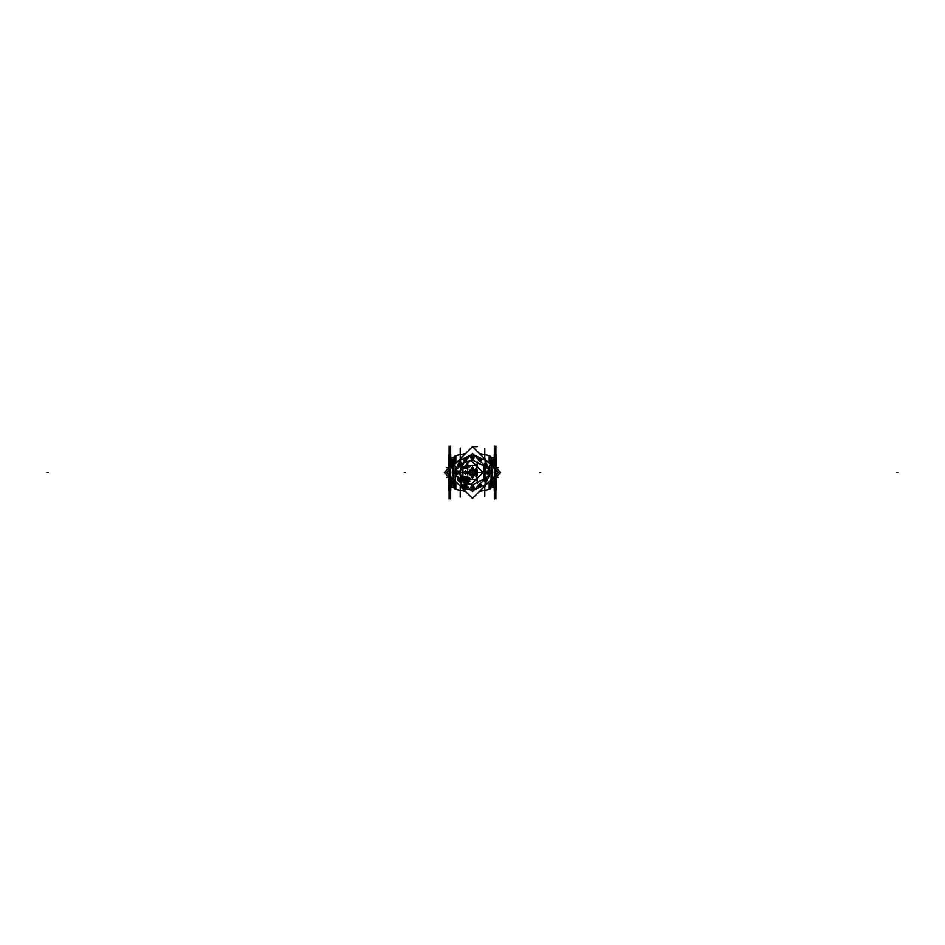 <?xml version="1.0" encoding="UTF-8"?>
<svg xmlns="http://www.w3.org/2000/svg" width="945" height="945" viewBox="0 0 945 945"><rect width="100%" height="100%" fill="white"/><g stroke="black" fill="none" stroke-linecap="round" stroke-linejoin="round"><path stroke-width="0.71" stroke-dasharray="4.72 3.54" d="M477.19 472.441L477.19 474.437M494.389 472.5L494.389 457.061L494.389 472.5M493.798 472.5L493.833 471.52L493.798 472.5M494.389 479.788L494.389 490.479L494.389 479.788M494.389 479.446L494.389 478.607L494.389 479.446M494.389 466.357L494.389 465.554L494.389 466.357M494.389 465.212L494.389 454.521L494.389 465.212M494.389 482.47L494.389 483.344L494.389 482.47M494.389 485.624L494.389 486.51L494.389 485.624M494.389 487.856L494.389 488.73L494.389 487.856M494.389 489.014L494.389 489.888L494.389 489.014M494.389 474.295L494.389 475.17L494.389 474.295M494.389 469.83L494.389 470.704L494.389 469.83M494.389 461.656L494.389 462.53L494.389 461.656M494.389 458.49L494.389 459.376L494.389 458.49M494.389 456.27L494.389 457.144L494.389 456.27M494.389 455.112L494.389 455.986L494.389 455.112M495.948 479.446L495.948 478.607L495.948 479.446M495.948 478.973L495.948 458.018L495.948 478.973M495.948 466.357L495.948 465.554L495.948 466.357M495.948 465.212L495.948 454.521L495.948 465.212M495.948 479.788L495.948 490.479L495.948 479.788M495.948 482.47L495.948 483.344L495.948 482.47M495.948 485.624L495.948 486.51L495.948 485.624M495.948 487.856L495.948 488.73L495.948 487.856M495.948 489.014L495.948 489.888L495.948 489.014M495.948 474.295L495.948 475.17L495.948 474.295M495.948 469.83L495.948 470.704L495.948 469.83M495.948 461.656L495.948 462.53L495.948 461.656M495.948 458.49L495.948 459.376L495.948 458.49M495.948 456.27L495.948 457.144L495.948 456.27M495.948 455.112L495.948 455.986L495.948 455.112M495.747 467.81L495.747 477.19L495.747 467.81M494.578 477.19L494.578 467.81L494.578 477.19M495.652 472.5L495.652 486.982L495.652 472.5M494.873 472.5L494.873 458.431L494.873 472.5M492.817 472.5L492.817 458.36L492.817 472.5M492.499 472.5L492.499 485.423L492.499 472.5M484.809 472.5L484.809 488.908L484.809 456.092L484.809 472.5L484.076 472.5M451.167 471.52L451.167 473.48L451.167 471.52M467.81 482.564L467.81 462.436L467.81 482.564M467.81 479.387L467.81 474.39L467.81 479.387M477.19 482.269L477.19 474.39L477.19 482.269M467.81 465.613L467.81 470.61L467.81 465.613M477.19 470.61L477.19 462.731L477.19 470.61M477.19 462.436L477.19 482.564L477.19 462.436M460.581 469.417L460.498 477.792M460.77 472.5L460.77 456.801L460.77 472.5M452.501 472.5L452.501 459.577L452.501 472.5M452.183 472.5L452.183 458.36L452.183 472.5M450.127 472.5L450.127 486.569L450.127 472.5M449.347 472.5L449.347 458.018L449.347 472.5M449.052 472.5L449.052 486.982L449.052 472.5M449.052 478.642L449.052 479.446L449.052 478.642M449.052 479.788L449.052 490.479L449.052 479.788M449.052 466.357L449.052 465.554L449.052 466.357M449.052 465.212L449.052 454.521L449.052 465.212M449.052 483.344L449.052 482.47L449.052 483.344M449.052 486.51L449.052 485.624L449.052 486.51M449.052 488.73L449.052 487.856L449.052 488.73M449.052 489.888L449.052 489.014L449.052 489.888M449.052 475.17L449.052 474.295L449.052 475.17M449.052 470.704L449.052 469.83L449.052 470.704M449.052 462.53L449.052 461.656L449.052 462.53M449.052 459.376L449.052 458.49L449.052 459.376M449.052 457.144L449.052 456.27L449.052 457.144M449.052 455.986L449.052 455.112L449.052 455.986M451.001 468.129L451.001 458.396M450.611 478.607L450.611 479.446L450.611 478.607M450.611 466.357L450.611 465.554L450.611 466.357M450.611 465.212L450.611 454.521L450.611 465.212M450.611 479.788L450.611 490.479L450.611 479.788M450.611 483.344L450.611 482.47L450.611 483.344M450.611 486.51L450.611 485.624L450.611 486.51M450.611 488.73L450.611 487.856L450.611 488.73M450.611 489.888L450.611 489.014L450.611 489.888M450.611 475.17L450.611 474.295L450.611 475.17M450.611 470.704L450.611 469.83L450.611 470.704M450.611 462.53L450.611 461.656L450.611 462.53M450.611 459.376L450.611 458.49L450.611 459.376M450.611 457.144L450.611 456.27L450.611 457.144M450.611 455.986L450.611 455.112L450.611 455.986M450.422 467.81L450.422 477.19L450.422 467.81M449.253 477.19L449.253 467.81L449.253 477.19M466.83 468.661L467.61 468.661L466.83 468.661M466.83 476.339L467.61 476.339L466.83 476.339M466.83 456.872L466.83 467.669L466.83 456.872M466.83 488.128L466.83 477.331L466.83 488.128M462.365 456.754L462.944 456.872L462.365 456.754M462.365 488.246L462.944 488.128L462.365 488.246M476.315 468.389L476.327 469.015L476.315 468.389M476.315 476.197L476.327 476.835L476.315 476.197M465.956 477.969L464.397 478.016L465.956 477.969M465.956 476.906L464.397 476.493L465.956 476.906M465.956 468.094L464.397 468.507L465.956 468.094M464.397 467.031L465.956 466.984M463.416 467.031L464.089 467.031M463.511 466.735L464.196 466.735M462.92 472.984L462.92 472.016L462.92 472.984M464.633 481.879L466.121 481.879L464.633 481.903M476.752 468.814L476.729 468.165L476.752 468.814M463.428 481.099L462.436 481.135M462.684 481.678L463.428 481.678M466.712 481.678L467.621 481.678M467.621 481.099L466.795 481.099M467.054 479.139L467.905 479.103L467.019 479.103M463.416 479.139L466.936 479.139L463.416 479.139M465.566 488.624L464.786 488.624L465.566 488.648M464.786 487.053L465.566 487.053L464.786 487.029M466.936 487.053L463.416 487.053M466.936 487.478L463.416 487.49M465.708 481.099L464.633 481.099L465.708 481.099M464.633 488.624L465.708 488.624L464.633 488.624M493.881 468.011L493.881 457.439M494.365 473.48L494.365 456.955L494.365 473.48M494.105 473.445L494.105 457.451L494.105 473.445M491.542 465.672L491.542 457.451M494.105 471.555L494.105 487.549L494.105 471.555M491.542 487.549L491.542 479.328M493.881 487.561L493.881 476.989M494.365 471.52L494.365 488.045L494.365 471.52M494.27 479.481L494.27 478.607L494.27 479.481M496.054 479.481L496.054 478.607L496.054 479.481M496.054 490.479L496.054 479.02M494.27 490.479L494.27 479.02M496.054 470.185L496.054 474.815M494.27 468.401L494.27 476.599M494.27 465.519L494.27 466.393L494.27 465.519M496.054 465.519L496.054 466.393L496.054 465.519M496.054 465.979L496.054 454.521M494.27 465.979L494.27 454.521M496.054 472.63L496.054 465.909M494.27 472.63L494.27 465.909M496.054 479.091L496.054 472.37M494.27 479.091L494.27 472.37M495.747 477.39L495.747 467.61M495.83 477.367L495.83 467.633M494.495 477.367L494.495 467.633M494.578 477.39L494.578 467.61M494.27 483.332L494.27 482.47M496.054 483.332L496.054 482.47M494.27 486.486L494.27 485.624L494.27 486.486M496.054 486.486L496.054 485.624L496.054 486.486M494.27 488.719L494.27 487.856L494.27 488.719M496.054 488.719L496.054 487.856L496.054 488.719M494.27 489.876L494.27 489.014M496.054 489.876L496.054 489.014M494.27 475.158L494.27 474.295L494.27 475.158M496.054 475.158L496.054 474.295L496.054 475.158M494.27 470.693L494.27 469.83L494.27 470.693M496.054 470.693L496.054 469.83L496.054 470.693M494.27 462.518L494.27 461.656L494.27 462.518M496.054 462.518L496.054 461.656L496.054 462.518M494.27 459.364L494.27 458.49L494.27 459.364M496.054 459.364L496.054 458.49L496.054 459.364M494.27 457.132L494.27 456.27L494.27 457.132M496.054 457.132L496.054 456.27L496.054 457.132M494.27 455.974L494.27 455.112L494.27 455.974M496.054 455.974L496.054 455.112L496.054 455.974M496.054 471.59L496.054 486.982L496.054 471.59M495.546 471.59L495.546 486.982L495.546 471.59M496.054 473.41L496.054 458.018L496.054 473.41M495.546 473.41L495.546 458.018L495.546 473.41M494.767 473.386L494.767 458.479L494.767 473.386M495.747 473.41L495.747 457.959L495.747 473.41M494.979 473.386L494.979 458.431L494.979 473.386M492.711 473.386L492.711 458.36L492.711 473.386M494.979 471.614L494.979 486.569L494.979 471.614M492.711 471.614L492.711 486.64L492.711 471.614M492.463 471.697L492.463 485.317L492.463 471.697M492.853 471.602L492.853 486.746L492.853 471.602M492.463 473.303L492.463 459.683L492.463 473.303M492.853 473.398L492.853 458.254L492.853 473.398M492.64 473.303L492.64 459.613L492.64 473.303M485.246 473.433L485.246 457.64L485.246 473.433M492.64 471.697L492.64 485.387L492.64 471.697M485.246 471.567L485.246 487.36L485.246 471.567M485.494 471.567L485.494 487.301L485.494 471.567M484.82 471.52L484.82 488.187L484.82 471.52M485.494 473.433L485.494 457.699L485.494 473.433M484.82 473.48L484.82 456.813L484.82 473.48M484.076 470.598L484.076 474.402M484.797 470.704L484.797 474.295M484.655 476.847L484.655 471.531M460.038 476.835L460.038 471.543M491.754 472.453L491.754 465.885M491.754 457.451L491.754 487.549M491.754 479.115L491.754 472.547M490.171 472.453L490.171 464.29M490.171 456.388L490.171 488.612M490.171 480.71L490.171 472.547M453.458 465.672L453.458 457.451M450.895 473.445L450.895 457.451L450.895 473.445M453.458 487.549L453.458 479.328M450.895 471.555L450.895 487.549L450.895 471.555M489.853 478.288L489.853 481.017M489.853 489.215L489.853 471.59M455.147 478.288L455.147 481.017M455.147 489.215L455.147 471.59M489.853 473.41L489.853 455.785M489.853 463.983L489.853 466.712M455.147 473.41L455.147 455.785M455.147 463.983L455.147 466.712M467.799 460.9L467.799 484.1M467.161 461.302L467.161 483.698M467.846 479.257L467.846 482.21M468.106 479.316L468.106 482.458M467.822 479.54L467.846 474.248L467.846 479.469M468.106 474.272L468.106 479.54M477.154 479.469L477.178 474.295L477.178 479.54M477.178 482.482L477.178 479.328M467.822 482.482L467.822 479.328M477.154 482.21L477.154 479.257M476.894 482.458L476.894 479.316M476.894 479.54L476.894 474.272M467.846 465.531L467.846 470.752L467.822 465.46M468.106 465.46L468.106 470.728M467.846 462.79L467.846 465.743M468.106 462.542L468.106 465.684M467.822 462.518L467.822 465.672M477.178 462.518L477.178 465.672M477.178 465.46L477.178 470.704L477.154 465.531M476.894 470.728L476.894 465.46M477.154 465.743L477.154 462.79M476.894 465.684L476.894 462.542M477.201 484.1L477.201 460.9M477.839 483.698L477.839 461.302M484.655 473.469L484.655 468.153M460.038 473.457L460.038 468.165M460.605 473.469L460.605 468.141M460.203 470.267L460.203 468.259M460.605 476.859L460.605 471.531M460.203 476.741L460.203 474.733M452.336 473.303L452.336 459.624L452.336 473.303M460.936 473.457L460.936 457.321L460.936 473.457M452.537 473.303L452.537 459.683L452.537 473.303M452.147 473.398L452.147 458.254L452.147 473.398M452.537 471.697L452.537 485.317L452.537 471.697M452.147 471.602L452.147 486.746L452.147 471.602M450.021 471.614L450.021 486.569L450.021 471.614M452.289 471.614L452.289 486.64L452.289 471.614M450.021 473.386L450.021 458.431L450.021 473.386M452.289 473.386L452.289 458.36L452.289 473.386M450.233 473.386L450.233 458.479L450.233 473.386M449.253 473.41L449.253 457.959L449.253 473.41M450.233 471.614L450.233 486.521L450.233 471.614M449.253 471.59L449.253 487.041L449.253 471.59M449.454 471.59L449.454 486.982L449.454 471.59M448.946 471.59L448.946 486.982L448.946 471.59M449.454 473.41L449.454 458.018L449.454 473.41M448.946 473.41L448.946 458.018L448.946 473.41M450.73 472.63L450.73 465.909M448.946 472.63L448.946 465.909M450.73 478.69L450.73 479.481L450.73 478.69M448.946 478.69L448.946 479.481L448.946 478.69M450.73 490.479L450.73 479.02M448.946 490.479L448.946 479.02M450.73 468.401L450.73 476.599M448.946 470.185L448.946 474.815M450.73 466.381L450.73 465.519L450.73 466.381M448.946 466.381L448.946 465.519L448.946 466.381M450.73 465.979L450.73 454.521M448.946 465.979L448.946 454.521M450.73 479.091L450.73 472.37M448.946 479.091L448.946 472.37M450.505 467.633L450.505 477.367M450.422 467.61L450.422 477.39M449.253 467.61L449.253 477.39M449.17 467.633L449.17 477.367M451.119 457.439L451.119 468.011M450.635 473.48L450.635 456.955L450.635 473.48M451.119 476.989L451.119 487.561M450.635 471.52L450.635 488.045L450.635 471.52M450.73 483.332L450.73 482.47M448.946 483.332L448.946 482.47M450.73 486.486L450.73 485.624L450.73 486.486M448.946 486.486L448.946 485.624L448.946 486.486M450.73 488.719L450.73 487.856L450.73 488.719M448.946 488.719L448.946 487.856L448.946 488.719M450.73 489.888L450.73 489.014M448.946 489.888L448.946 489.014M450.73 475.158L450.73 474.295L450.73 475.158M448.946 475.158L448.946 474.295L448.946 475.158M450.73 470.693L450.73 469.83L450.73 470.693M448.946 470.693L448.946 469.83L448.946 470.693M450.73 462.518L450.73 461.656L450.73 462.518M448.946 462.518L448.946 461.656L448.946 462.518M450.73 459.364L450.73 458.49L450.73 459.364M448.946 459.364L448.946 458.49L448.946 459.364M450.73 457.132L450.73 456.27L450.73 457.132M448.946 457.132L448.946 456.27L448.946 457.132M450.73 455.974L450.73 455.112L450.73 455.974M448.946 455.974L448.946 455.112L448.946 455.974M452.336 471.697L452.336 485.376L452.336 471.697M460.936 471.543L460.936 487.679L460.936 471.543M460.888 473.421L460.888 470.338M460.475 473.421L460.475 470.338M460.687 473.421L460.687 470.327M460.687 474.673L460.687 471.579M460.888 474.662L460.888 471.579M460.475 474.662L460.475 471.579M453.246 473.421L453.246 457.451M453.246 465.885L453.246 479.115M454.828 473.492L454.828 456.388M454.828 464.29L454.828 480.71M453.246 487.549L453.246 471.579M454.828 488.612L454.828 471.508M494.767 471.614L494.767 486.521L494.767 471.614M495.747 471.59L495.747 487.041L495.747 471.59M472.134 478.394L472.169 477.768M472.134 466.606L472.169 467.232M472.866 466.606L472.831 467.232M472.866 478.394L472.831 477.768M472.783 467.999L472.843 467.137M472.783 477.001L472.843 477.863M472.216 477.001L472.157 477.863M472.216 467.999L472.157 467.137M466.842 476.493L467.692 476.493L466.842 476.493M466.842 468.507L467.692 468.507L466.842 468.507M461.396 468.118L461.396 456.778L461.396 468.118M466.948 468.118L466.948 456.778L466.948 468.118M461.396 476.882L461.396 488.222L461.396 476.882M466.948 476.882L466.948 488.222L466.948 476.882M460.853 456.659L460.853 468.129L460.853 456.659M463.003 456.659L463.003 468.129L463.003 456.659M460.853 488.341L460.853 476.871L460.853 488.341M463.003 488.341L463.003 476.871L463.003 488.341M466.924 476.752L463.416 476.752L466.924 476.752M464.397 476.457L465.956 476.457L464.397 476.457M465.956 468.543L464.397 468.543L465.956 468.543M463.416 468.247L466.936 468.247L463.416 468.247M466.924 466.83L463.416 466.83L466.924 466.842M469.334 472.016L469.334 472.984L469.334 472.016M462.802 472.016L462.802 472.984L462.802 472.016M466.854 481.702L467.645 481.702M466.771 481.076L467.61 481.076M462.436 481.702L463.31 481.69M462.436 481.076L463.31 481.088M462.436 479.103L463.333 479.103M466.924 479.162L463.416 479.162L466.924 479.162M465.932 487.75L464.408 487.75L465.932 487.75M464.633 488.766L465.708 488.766L464.633 488.766M464.633 480.946L465.708 480.946L464.633 480.946M467.279 483.32L467.279 461.68M477.721 483.32L477.721 472.5L489.203 472.5L489.203 455.584L489.203 465.79M477.721 461.68L477.721 472.5M493.999 472.5L493.999 487.549L493.999 472.5M494.389 465.554L494.389 466.393L494.389 465.554M495.948 466.027L495.948 472.5L495.948 466.027M495.948 465.554L495.948 466.393L495.948 465.554M495.948 472.5L495.948 486.982L495.948 472.5M495.83 467.81L495.83 477.19M494.507 477.19L494.507 467.81M485.387 472.5L485.387 457.675L485.387 472.5M484.183 466.606L484.183 478.394M491.648 471.52L491.648 485.647M491.648 479.221L491.648 473.48M490.207 473.48L490.207 458.963M490.207 464.338L490.207 471.52M454.793 473.48L454.793 488.506L454.793 472.5L453.352 472.5L453.352 487.537L453.352 473.48M455.797 465.79L455.797 479.209M455.797 472.5L467.279 472.5M489.203 472.5L489.203 479.209M468.011 474.402L468.011 482.446M476.989 482.446L476.989 474.402M468.011 462.554L468.011 470.598M476.989 470.598L476.989 462.554M478.666 472.5L484.183 472.5M460.498 467.208L460.498 455.407L460.498 472.5L466.334 472.5M449.052 465.554L449.052 466.393L449.052 465.554M449.052 479.446L449.052 478.607L449.052 479.446M450.611 465.554L450.611 466.393L450.611 465.554M450.493 467.81L450.493 477.19M449.17 477.19L449.17 467.81M451.001 476.871L451.001 486.604M460.581 475.583L460.581 472.5M454.793 471.52L454.793 456.494L454.793 472.5L455.903 472.5M453.352 472.5L453.352 459.353M453.352 465.779L453.352 471.52M485.494 472.5L484.809 472.5L485.494 472.5M484.655 472.5L460.038 472.5L484.655 472.5M491.754 472.5L490.171 472.5M489.097 472.5L490.242 472.5M489.853 472.5L455.147 472.5L489.853 472.5M453.246 472.5L454.828 472.5L453.246 472.5M472.5 477.036L472.5 478.324M472.5 466.676L472.5 467.964M472.5 466.594L472.5 467.22L472.5 466.594M472.5 467.988L472.5 467.125L472.5 467.988"/><path stroke-width="1.42" d="M466.936 487.478L463.416 487.49L466.936 487.49L463.416 487.49L462.589 487.053L465.212 487.053M491.754 465.885L491.754 457.451L493.881 457.439L493.881 466.086L495.641 465.72L496.054 466.393M493.881 466.098L493.881 468.011M493.999 465.247L494.27 457.333L491.542 457.451L491.542 465.672M491.542 479.328L491.542 487.549L493.881 487.549L491.754 487.549L491.754 479.115M493.881 476.989L493.881 478.725M493.881 478.796L493.881 479.54M493.881 479.599L493.881 487.561L493.999 479.658M495.948 478.973L494.389 478.973L496.054 479.02L496.054 490.479L494.27 490.479L494.341 479.02M495.723 465.779L496.054 470.185M496.054 474.815L496.054 479.221L495.286 479.221M495.345 465.779L494.27 465.779L494.27 468.401M494.27 476.599L494.743 479.221M494.377 465.979L494.27 454.521L496.054 454.521L496.007 465.979M494.27 483.332L494.27 482.47M496.054 483.332L496.054 482.47M494.27 489.876L494.27 489.014M496.054 489.876L496.054 489.014M490.171 464.29L490.207 458.963M490.207 480.662L489.853 489.037L490.171 480.71M451.119 468.011L451.119 457.451L453.458 457.451L453.458 465.672M453.458 479.328L453.458 487.549L451.119 487.549L451.119 479.694M489.853 481.017L489.853 489.215L479.434 491.435L489.203 489.415L489.203 481.666M455.147 481.017L455.147 489.215L465.566 491.435L455.797 489.415L455.797 481.666M489.203 463.333L489.203 455.584L479.434 453.565L489.853 455.785L489.853 463.983M455.797 463.333L455.797 455.584L465.566 453.565L455.147 455.785L455.147 463.983M450.635 479.02L450.73 490.479L448.946 490.479L449.005 479.02M450.387 465.779L450.73 468.401M450.73 476.599L450.73 479.221L449.962 479.221M450.009 465.779L448.946 465.779L448.946 470.185M448.946 474.815L449.407 479.221M449.052 466.027L450.611 466.027L448.946 465.979L448.946 454.521L450.73 454.521L450.67 465.979M451.119 479.635L451.119 478.879M451.119 478.82L451.119 476.989M450.73 483.332L450.73 482.482M448.946 483.332L448.946 482.493M450.73 489.876L450.73 489.037M448.946 489.876L448.946 489.037M451.001 458.396L451.001 465.401L450.73 457.333L453.246 457.451L453.246 465.885M453.246 457.451L455.147 455.962L454.828 464.29M453.246 479.115L453.246 487.549L450.73 487.667L451.001 479.717L451.001 486.604M454.828 480.71L455.147 489.037L453.246 487.549M463.948 478.016L463.416 477.485M463.948 466.984L464.408 466.523M463.416 467.515L463.901 467.043M466.7 480.769L470.681 484.75L466.322 481.017L466.653 478.678L467.917 479.221M462.755 481.974L462.731 479.103L460.392 479.139L469.57 479.139M462.731 481.702L462.436 480.804M466.629 479.387L466.287 481.135L466.298 479.139M463.416 478.69L463.877 477.946M465.708 482.765L466.098 482.139M464.208 466.428L462.731 466.735M491.648 485.647L491.648 479.221L491.648 487.549L490.207 488.518L491.754 487.549M451.001 465.519L451.001 466.216L451.001 465.519M451.001 466.334L451.001 468.129L451.001 466.334M451.001 479.576L451.001 478.914L451.001 479.576M451.001 478.761L451.001 476.871L451.001 478.761M453.352 459.353L453.352 465.779L453.352 457.451L454.793 456.482L454.793 464.338M493.999 468.129L493.999 466.18M493.999 466.062L493.999 465.365M491.648 465.779L491.648 457.451L490.207 456.482L491.754 457.451M493.999 476.871L493.999 478.702M493.999 478.843L493.999 479.505M454.793 480.662L454.793 488.518L453.352 487.549L453.352 479.221M471.685 459.624L483.533 465.814L483.533 479.186L471.685 485.376M473.953 490.03L484.939 484.939L490.03 473.953L484.939 484.939L473.953 490.03L484.939 484.939L490.03 473.953M490.03 471.047L484.939 460.061L473.953 454.97L484.939 460.061L490.03 471.047L484.939 460.061L473.953 454.97M471.047 454.97L460.061 460.061L454.97 471.047L460.061 460.061L471.047 454.97M459.66 471.271L464.125 462.684L473.315 459.624M494.389 479.788L495.948 479.788L494.389 479.788M494.389 466.027L495.948 466.027L494.389 466.027M495.948 465.212L494.389 465.212L495.948 465.212M449.052 479.788L450.611 479.788L449.052 479.788M450.611 478.973L449.052 478.973L450.611 478.973M450.611 465.212L449.052 465.212L450.611 465.212M454.97 473.953L464.184 487.998L454.97 473.953M466.003 488.848L471.047 490.03L466.003 488.848M458.266 480.509L458.349 479.847L459.955 481.088L460.676 480.154L459.069 478.914L458.349 479.871M463.664 485.305L464.633 484.041L463.404 486.143L464.633 486.651M480.509 486.734L479.847 486.651L481.088 485.045L480.154 484.324L478.914 485.931L479.871 486.651M486.557 480.828L486.651 480.131M485.305 481.336L483.828 480.202M486.734 464.491L486.651 465.153L485.045 463.912L484.324 464.845L485.931 466.086L486.651 465.129M480.828 458.443L480.131 458.349M481.336 459.695L480.202 461.172M464.491 458.266L465.153 458.349L463.912 459.955L464.845 460.676L466.086 459.069L465.129 458.349M465.826 458.443L466.535 460.168M458.443 464.172L458.349 464.869M459.695 463.664L461.172 464.798M474.591 479.635L472.535 479.635M467.905 477.827L463.121 476.563L467.905 477.827M468.2 467.019L463.121 468.436L467.905 467.173L470.043 465.472M475.89 479.02L476.315 478.324M465.306 473.374L465.991 473.374L465.306 473.386M465.306 472.37L465.991 472.382L464.952 471.756L465.649 471.059L466.357 471.756L465.306 472.37M465.649 472.37L465.649 473.351L465.649 472.37M465.306 472.866L465.991 472.866L465.306 472.854M465.956 487.797L464.586 487.691L465.802 487.679L465.956 489.593L465.956 487.49M464.349 487.726L463.452 487.49M466.901 487.49L465.956 487.738M465.708 482.529L465.708 487.053M464.633 487.053L464.633 482.529M472.535 465.755L470.433 465.661M476.126 470.362L476.812 471.921M494.389 446.04L494.389 498.96M495.948 446.04L495.948 498.96M494.27 479.434L494.944 480.131L496.054 479.434M496.054 478.619L494.944 479.316L494.27 478.619M496.054 465.578L495.641 464.905L494.27 465.566M496.054 477.19L498.606 477.19L496.054 477.19M496.054 467.81L498.606 467.81L496.054 467.81M496.054 467.905L500.649 472.5L496.054 477.095M484.809 448.367L484.809 458.939M484.809 496.633L484.809 486.061M460.191 447.906L460.191 458.939M460.191 486.061L460.191 497.094M449.052 446.04L449.052 498.96M450.611 446.04L450.611 498.96M448.58 479.54L449.607 480.131L450.73 479.434M448.946 478.619L449.607 479.316L450.73 478.619M450.73 466.393L450.304 465.72L448.58 466.109M448.58 465.306L450.304 464.905L450.73 465.578M446.394 467.81L448.946 467.81L446.394 467.81M448.946 477.19L446.394 477.19L448.946 477.19M448.946 467.905L444.351 472.5L448.946 477.095M472.5 498.369L446.631 472.5L472.5 446.631L498.369 472.5L472.5 498.369L498.369 472.5M446.631 472.5L472.5 446.631L477.178 446.654L472.476 446.654M473.315 485.376L465.708 483.462M464.456 482.576L463.889 482.104M462.211 480.284L459.66 473.728M458.49 465.897L459.636 466.381L453.517 472.5L459.494 478.477M461.148 480.131L462.436 480.899M463.452 482.422L464.633 483.616M465.897 486.51L466.381 485.364L472.5 491.483L478.477 485.506M460.77 465.141L464.869 461.148M466.523 459.494L472.5 453.517L478.619 459.636L479.103 458.49M479.859 460.77L483.852 464.869M485.506 466.523L491.483 472.5L485.364 478.619L486.51 479.103M480.131 483.852L484.23 479.859M458.526 473.823L456.163 473.504M456.411 472.925L457.368 473.658M456.813 473.906L456.022 471.992M456.6 471.768L456.435 472.961L458.431 473.221L457.687 474.177M456.34 473.008L456.211 472.063M457.309 470.823L455.833 472.748M457.699 471.248L456.742 471.366M457.687 471.354L456.565 471.803L456.423 472.949M458.833 471.496L456.482 471.177M458.585 472.075L457.628 471.342M458.644 472.287L458.384 471.555M458.786 472.937L458.868 473.551L456.447 473.87L456.14 471.449L458.561 471.13L458.703 472.228M457.321 473.646L458.738 472.807M457.309 473.752L458.254 473.634M459.4 478.371L458.727 478.879M458.644 478.95L457.604 479.741L458.396 480.781M461.337 480.32L460.38 481.04M460.298 481.111L459.258 481.903L458.467 480.875M461.054 480.627L458.857 481.537M458.171 480.261L458.916 481.218M458.786 480.91L459.979 481.064M459.553 481.501L457.982 480.296M458.36 479.824L458.821 480.934M458.514 478.642L458.349 479.847L459.069 478.914M459.246 478.666L458.29 479.398M460.168 478.465L458.431 479.174M460.853 479.741L460.109 478.772M460.239 479.091L459.046 478.926M461.042 479.706L459.802 478.737M460.829 478.95L460.51 481.359M459.967 481.182L460.735 480.603M459.931 481.088L460.676 480.131M459.742 478.288L457.805 479.765L459.282 481.714L461.219 480.225L459.742 478.288M464.633 483.864L463.771 484.915M463.723 485.021L463.227 486.226L464.432 486.722M466.239 486.061L465.826 487.053M464.527 486.769L463.971 486.38M466.653 485.257L465.708 486.486M465.932 486.202L466.086 485.045L466.546 486.167M463.452 484.809L464.633 486.604M464.007 484.69L463.641 485.576M464.089 484.761L463.936 485.954M464.078 484.773L463.912 485.931M466.086 485.068L465.708 484.135M465.909 486.214L466.074 485.021M465.708 484.466L466.594 484.832L465.708 486.958M473.823 486.474L473.504 488.837M472.925 488.589L473.658 487.632M473.906 488.187L471.992 488.978M471.768 488.4L472.961 488.565L473.221 486.569L474.177 487.313M473.008 488.659L472.063 488.789M470.823 487.691L472.748 489.167M471.248 487.301L471.366 488.258M471.354 487.313L471.803 488.435L472.949 488.577M471.496 486.167L471.177 488.518M472.075 486.415L471.342 487.372M473.008 486.025L471.555 486.616M473.232 486.592L472.039 486.427L471.779 488.423M471.992 486.332L472.937 486.214M473.646 487.679L472.252 485.824M473.752 487.691L473.634 486.746M471.13 486.439L471.449 488.86L473.87 488.553L473.551 486.132L471.13 486.439M478.371 485.6L478.879 486.273M478.95 486.356L479.741 487.396L480.781 486.604M480.32 483.663L481.04 484.62M481.111 484.702L481.903 485.742L480.875 486.533M480.627 483.946L481.537 486.143M480.261 486.829L481.218 486.084M480.91 486.214L481.064 485.021M481.501 485.446L480.296 487.018M479.824 486.64L480.934 486.179M478.642 486.486L479.847 486.651L478.914 485.931M478.666 485.754L479.398 486.71M478.465 484.832L479.174 486.569M479.741 484.147L478.772 484.891M479.091 484.761L478.926 485.954M479.706 483.958L478.737 485.198M478.95 484.171L481.359 484.49M481.182 485.033L480.603 484.265M481.088 485.068L480.131 484.324M478.288 485.257L479.765 487.195L481.714 485.718L480.225 483.781L478.288 485.257M484.041 479.942L483.71 480.733L484.915 481.229M485.021 481.277L486.226 481.773L486.722 480.568M486.061 478.761L487.266 479.269L486.769 480.473M485.257 478.347L487.147 479.8M486.64 480.178L486.179 479.056L485.045 478.914L486.167 478.453M486.781 479.209L486.51 481.182M486.746 480.143L486.38 481.029M484.809 481.548L486.651 480.154L486.202 479.068M484.69 480.993L485.576 481.359M484.761 480.91L485.954 481.064M486.214 479.091L484.336 479.824L485.931 481.088M484.466 478.82L484.253 480.379M485.068 478.914L484.324 479.871M484.596 478.973L484.135 479.847M485.045 478.914L483.923 479.375M483.899 480.651L486.143 481.596L487.077 479.339L484.832 478.406L483.899 480.651M486.474 471.177L488.837 471.496M488.589 472.075L487.632 471.342M488.187 471.094L488.978 473.008M488.4 473.232L488.565 472.039L486.569 471.779L487.313 470.823M488.659 471.992L488.789 472.937M487.691 474.177L489.167 472.252M487.301 473.752L488.258 473.634M487.313 473.646L488.435 473.197L488.577 472.051M486.167 473.504L488.518 473.823M486.415 472.925L487.372 473.658M486.025 471.992L486.616 473.445M486.592 471.768L486.427 472.961L488.423 473.221M486.332 473.008L486.214 472.063M487.679 471.354L485.824 472.748M487.691 471.248L486.746 471.366M486.439 473.87L488.86 473.551L488.553 471.13L486.132 471.449L486.439 473.87M485.6 466.629L486.273 466.121M486.356 466.05L487.396 465.259L486.604 464.219M483.663 464.68L484.62 463.96M484.702 463.889L485.742 463.097L486.533 464.125M483.946 464.373L486.143 463.463M486.829 464.739L486.084 463.782M486.214 464.089L485.021 463.936M485.446 463.499L487.018 464.704M486.64 465.176L486.179 464.066M486.486 466.357L486.651 465.153L485.931 466.086M485.754 466.334L486.71 465.601M484.832 466.535L486.569 465.826M484.147 465.259L484.891 466.228M484.761 465.909L485.954 466.074M483.958 465.294L485.198 466.263M484.171 466.05L484.49 463.641M485.033 463.818L484.265 464.397M485.068 463.912L484.324 464.869M485.257 466.712L487.195 465.235L485.718 463.286L483.781 464.775L485.257 466.712M479.942 460.959L480.733 461.29L481.229 460.085M481.277 459.979L481.773 458.774L480.568 458.278M478.761 458.939L479.269 457.734L480.473 458.231M478.347 459.742L479.8 457.853M480.178 458.36L479.056 458.821L478.914 459.955L478.453 458.833M479.209 458.219L481.182 458.49M480.143 458.254L481.029 458.62M481.548 460.191L480.154 458.349L479.068 458.797M480.993 460.309L481.359 459.424M480.91 460.239L481.064 459.046M479.091 458.786L479.824 460.664L481.088 459.069M478.82 460.534L480.379 460.747M478.914 459.931L479.871 460.676M478.973 460.404L479.847 460.865M478.914 459.955L479.375 461.077M480.651 461.101L481.596 458.857L479.339 457.923L478.406 460.168L480.651 461.101M471.177 458.526L471.496 456.163M472.075 456.411L471.342 457.368M471.094 456.813L473.008 456.022M473.232 456.6L472.039 456.435L471.779 458.431L470.823 457.687M471.992 456.34L472.937 456.211M474.177 457.309L472.252 455.833M473.752 457.699L473.634 456.742M473.646 457.687L473.197 456.565L472.051 456.423M473.504 458.833L473.823 456.482M472.925 458.585L473.658 457.628M471.992 458.975L473.445 458.384M471.768 458.408L472.961 458.573L473.221 456.577M473.008 458.668L472.063 458.786M471.354 457.321L472.748 459.175M471.248 457.309L471.366 458.254M473.87 458.561L473.551 456.14L471.13 456.447L471.449 458.868L473.87 458.561M466.629 459.4L466.121 458.727M466.05 458.644L465.259 457.604L464.219 458.396M464.68 461.337L463.96 460.38M463.889 460.298L463.097 459.258L464.125 458.467M464.373 461.054L463.463 458.857M464.739 458.171L463.782 458.916M464.089 458.786L463.936 459.979M463.499 459.553L464.704 457.982M465.176 458.36L464.066 458.821M466.357 458.514L465.153 458.349L466.086 459.069M466.334 459.246L465.601 458.29M465.259 460.853L466.228 460.109M465.909 460.239L466.074 459.046M465.294 461.042L466.263 459.802M466.05 460.829L463.641 460.51M463.818 459.967L464.397 460.735M463.912 459.931L464.869 460.676M466.712 459.742L465.235 457.805L463.286 459.282L464.775 461.219L466.712 459.742M460.959 465.058L461.29 464.267L460.085 463.771M459.979 463.723L458.774 463.227L458.278 464.432M458.939 466.239L457.734 465.731L458.231 464.527M459.742 466.653L457.853 465.2M458.36 464.822L458.821 465.944L459.955 466.086L458.833 466.546M458.219 465.79L458.49 463.818M458.254 464.857L458.62 463.971M460.191 463.452L458.349 464.845L458.797 465.932M460.309 464.007L459.424 463.641M460.239 464.089L459.046 463.936M458.786 465.909L460.664 465.176L459.069 463.912M460.534 466.18L460.747 464.621M459.931 466.086L460.676 465.129M460.404 466.027L460.865 465.153M459.955 466.086L461.077 465.625M461.101 464.349L458.857 463.404L457.923 465.661L460.168 466.594L461.101 464.349M475.914 465.483L475.914 464.834L475.914 465.483M475.914 471.035L476.197 469.96M475.902 470.126L475.914 468.33M476.315 479.127L476.315 480.568L476.315 479.127M476.315 473.575L476.315 474.591M476.126 474.981L476.315 476.658M476.315 465.873L476.315 464.432L476.315 465.873M476.315 471.425L476.315 470.409M476.315 466.393L476.315 468.342M477.142 466.712L477.733 467.054L477.142 466.712M475.808 465.365L476.894 465.365L475.808 465.365M468.177 465.365L469.996 465.365M470.48 465.365L474.591 465.365M462.27 468.661L468.318 467.066M469.984 466.617L462.696 468.555M462.53 468.401L462.53 476.599M462.27 476.339L470.055 478.394M468.177 479.635L469.996 479.635M475.808 479.635L476.894 479.635L475.808 479.635M462.589 477.969L463.901 477.969L462.589 477.969M461.715 475.784L469.771 477.922M462.92 468.011L462.92 476.989M469.712 467.102L464.786 468.401M468.578 465.755L470.409 465.767M475.914 479.517L475.914 480.166L475.914 479.517M475.914 473.965L476.327 474.874M476.28 474.898L475.914 476.67M468.578 479.245L470.055 479.387M470.303 479.174L472.535 479.245M462.589 467.031L463.901 467.031L462.589 467.031M482.93 472.5L470.681 460.25L482.93 472.5L470.681 484.75M458.431 472.5L464.515 478.583L458.431 472.5L470.681 460.25M469.901 479.422L470.48 479.635M467.905 477.745L470.315 479.233M462.684 476.445L468.33 477.946M462.53 475.76L463.156 476.575M462.53 468.708L462.53 476.292M463.156 468.425L462.53 469.24M470.291 465.365L472.535 465.365M474.792 465.33L475.618 465.814M476.304 466.712L475.89 465.979M475.949 474.756L476.823 473.055M476.197 475.004L476.315 478.607M476.162 478.867L475.111 479.481M476.422 473.457L477.627 472.5L476.422 471.543M476.292 472.843L476.823 472.547M476.752 472.488L476.386 473.043M471.543 469.322L469.322 471.543M469.322 473.457L471.543 475.678M473.457 475.678L475.678 473.457M475.678 471.543L473.457 469.322M472.5 467.61L477.39 472.5L472.5 477.39L467.61 472.5L472.5 467.61M468.578 471.543L467.267 472.5L468.578 473.457M468.035 473.28L468.696 473.28M468.106 471.649L468.106 473.351M468.035 471.72L468.696 471.72M468.177 472.453L468.708 472.157M468.177 471.909L468.247 472.512M471.413 468.791L472.075 468.791M473.658 468.767L472.5 466.877L471.342 468.767M471.331 468.035L471.331 468.696M471.26 468.106L473.74 468.106M473.669 468.035L473.669 468.696M472.925 468.791L473.587 468.791M472.925 476.209L473.587 476.209M471.342 476.233L472.5 478.123L473.658 476.233M471.413 476.209L472.075 476.209M471.331 476.304L471.331 476.965M471.26 476.894L473.74 476.894M473.669 476.304L473.669 476.965M465.259 471.224L466.062 471.224M463.924 472.5L465.661 474.236L467.397 472.5L465.661 470.764L463.924 472.5M465.176 471.319L465.176 473.681M465.259 473.776L466.062 473.776M466.145 471.319L466.145 473.681M465.649 472.89L465.649 473.847L465.649 472.89M465.649 471.874L465.649 472.854L465.649 471.874M465.247 471.531L465.968 471.531M465.247 471.449L466.05 471.449M465.448 471.744L466.05 471.555M465.46 471.768L466.05 471.98M465.247 472.075L466.05 472.075M465.247 471.992L465.944 471.992M465.259 471.779L465.932 472.004M465.259 471.732L465.968 471.508M472.677 469.7L475.3 472.358L472.323 475.3M472.323 469.7L469.7 472.358L472.677 475.3M472.5 468.366L476.634 472.5L472.5 476.634L468.366 472.5L472.5 468.366M472.205 469.866L472.205 473.658M472.157 469.96L472.843 469.96M472.795 469.866L472.795 473.658M472.795 473.504L472.606 474.992M472.37 469.689L469.689 472.37L472.5 475.193L475.311 472.37L472.63 469.689M469.689 472.37L472.5 469.559L475.311 472.37L472.5 475.311L469.689 472.382M472.205 473.504L472.394 474.992M462.436 481.678L467.621 481.678M463.593 481.489L465.176 483.06L466.747 481.489L465.176 479.906L463.593 481.489L464.302 479.8L463.05 478.241L462.152 480.45L463.605 481.489M460.392 481.099L469.948 481.099L460.392 481.099M466.287 481.702L466.287 481.076M466.771 480.71L467.728 481.123M467.61 481.95L466.558 481.678M464.149 482.281L464.633 482.765M463.912 481.288L463.05 480.225L462.53 481.489L463.393 482.564L463.759 481.655M464.066 481.702L464.066 481.076M463.038 481.879L467.303 481.879M462.991 480.119L465.176 482.304L467.362 480.119L465.176 477.934L462.991 480.119M462.436 479.741L462.436 479.103M462.436 478.926L462.436 481.312M466.322 481.915L466.913 481.832M466.936 487.053L465.129 487.053M464.397 487.49L464.385 488.943M464.361 488.919L465.814 488.955M465.649 487.49L466.464 488.293L465.176 489.593L463.877 488.293L464.692 487.49M465.79 487.655L465.79 488.943M464.007 488.423L464.491 489.049L464.975 488.081L464.255 487.927M897.75 472.5L896.97 472.5L897.75 472.5M540.717 472.5L539.938 472.5L540.717 472.5M404.283 472.5L405.062 472.5L404.283 472.5M47.25 472.5L48.03 472.5L47.25 472.5M458.585 472.051L456.577 471.779M460.676 480.154L460.227 479.068M473.221 486.569L472.051 486.415M480.154 484.324L479.068 484.773M484.324 479.847L484.773 480.922M486.569 471.779L486.415 472.949M484.324 464.845L484.773 465.932M479.847 460.676L480.922 460.227M471.779 458.431L472.949 458.585M464.845 460.676L465.932 460.227M460.676 465.153L460.227 464.078M463.286 488.033L464.066 488.033L463.286 488.033M467.066 488.033L466.287 488.033M462.719 481.099L462.719 479.139L462.719 481.099M461.656 481.099L461.656 480.32M455.407 481.702L455.407 481.076M466.298 479.056L466.298 478.359M464.042 479.056L464.042 478.359M461.656 479.139L461.656 478.359M455.407 481.135L455.407 479.103M464.55 488.919L464.55 487.679M494.389 490.479L495.948 490.479M495.948 454.521L494.389 454.521M449.052 490.479L450.611 490.479M450.611 454.521L449.052 454.521"/></g></svg>
